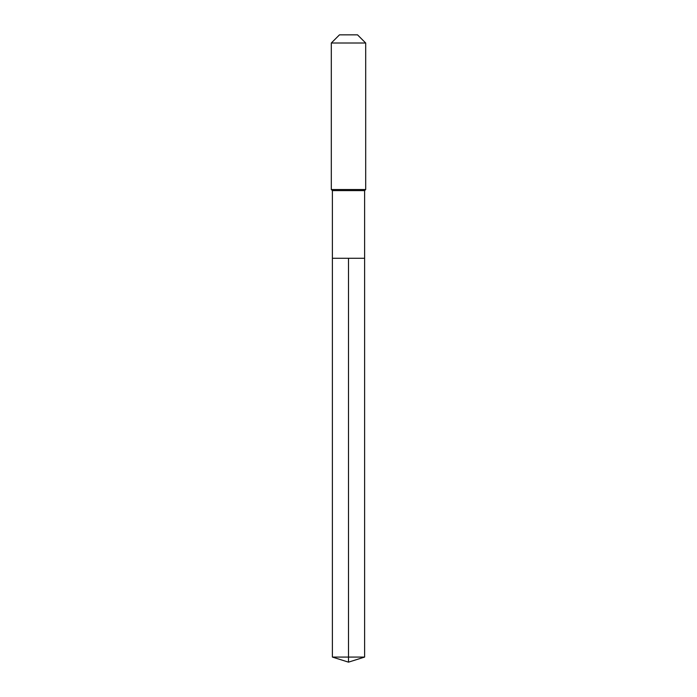 <?xml version="1.0" encoding="UTF-8"?>
<svg xmlns="http://www.w3.org/2000/svg" width="697" height="697" viewBox="0 0 697 697"><rect width="100%" height="100%" fill="white"/><g stroke="black" fill="none" stroke-linecap="round" stroke-linejoin="round"><path stroke-width="1.05" d="M332.391 258.273L332.391 190.603L364.609 190.603L364.609 258.273L332.391 258.273L348.5 258.273L348.5 657.071L348.5 258.273L364.609 258.273L364.609 657.071L332.391 657.071L332.391 258.273L332.391 657.071L348.5 662.15L348.5 657.071L348.5 662.15L332.391 657.071M364.609 190.603L365.69 189.523L331.31 189.523L332.391 190.603M365.69 43.014L357.526 34.85L339.474 34.85L331.31 43.014L365.69 43.014L365.69 189.523M331.31 43.014L331.31 189.523M348.5 662.15L364.609 657.071"/></g></svg>
